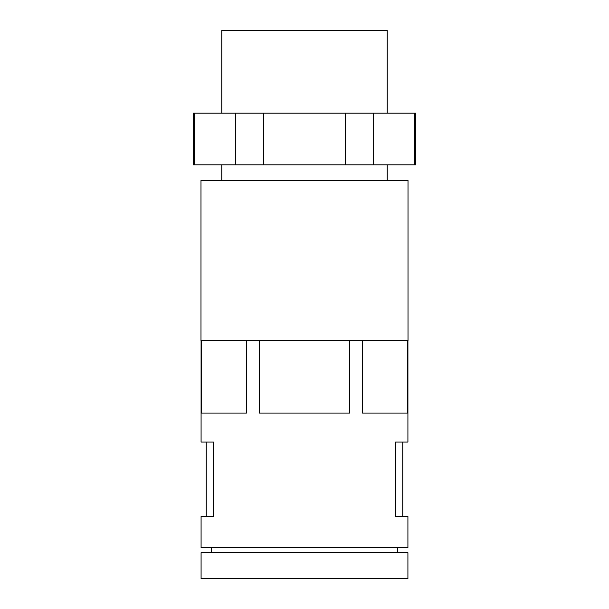 <?xml version="1.0" encoding="UTF-8"?>
<svg xmlns="http://www.w3.org/2000/svg" width="609" height="609" viewBox="0 0 609 609"><rect width="100%" height="100%" fill="white"/><g stroke="black" fill="none" stroke-linecap="round" stroke-linejoin="round"><path stroke-width="0.91" d="M407.916 578.55L201.084 578.55L201.084 552.698L407.916 552.698L407.916 578.55M201.084 340.697L201.084 442.043L213.493 442.043L213.493 516.501L201.084 516.501L201.084 547.529L407.916 547.529L407.916 516.501L395.507 516.501L395.507 442.043L407.916 442.043L407.916 340.697M362.522 340.697L362.522 413.085L407.649 413.085L407.649 340.697M349.619 340.697L349.619 413.085L259.381 413.085L259.381 340.697M304.5 340.697L408.015 340.697L408.015 180.401L200.985 180.401L200.985 340.697L304.5 340.697M414.455 113.183L414.455 164.887L415.673 164.887L415.673 113.183L373.66 113.183L373.66 164.887L414.455 164.887M387.233 113.183L387.233 30.45L221.767 30.45L221.767 113.183M193.327 113.183L194.545 113.183L194.545 164.887L193.327 164.887L193.327 113.183M373.66 113.183L194.545 113.183M235.34 113.183L235.34 164.887L263.705 164.887L263.705 113.183M345.295 113.183L345.295 164.887L373.66 164.887M345.295 164.887L263.705 164.887M235.34 164.887L194.545 164.887M201.351 340.697L201.351 413.085L246.478 413.085L246.478 340.697M397.57 547.529L397.57 552.698M387.233 164.887L387.233 180.401M402.747 442.043L402.747 516.501M206.253 442.043L206.253 516.501M211.43 547.529L211.43 552.698M221.767 164.887L221.767 180.401"/></g></svg>
